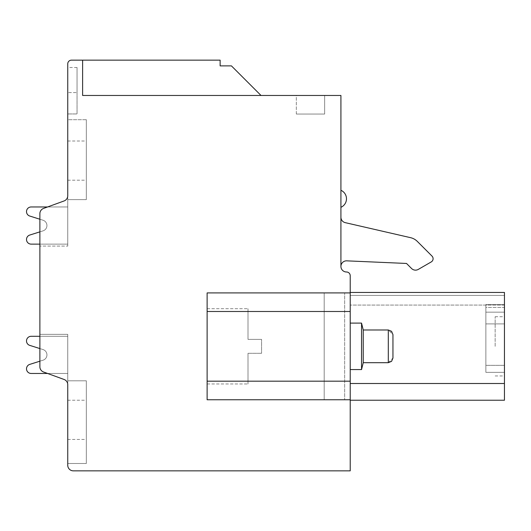 <?xml version="1.0" encoding="UTF-8"?>
<svg xmlns="http://www.w3.org/2000/svg" width="531" height="531" viewBox="0 0 531 531"><rect width="100%" height="100%" fill="white"/><g stroke="black" fill="none" stroke-linecap="round" stroke-linejoin="round"><path stroke-width="0.4" stroke-dasharray="2.65 1.99" d="M350.214 400.228L504.45 400.228L350.214 400.228L504.45 400.228L350.214 400.228L504.45 400.228L350.214 400.228L504.45 400.228L350.214 400.228L504.45 400.228L350.214 400.228L350.214 383.501L350.214 400.228L350.214 383.501L350.214 400.228L350.214 383.501L350.214 400.228L350.214 383.501L350.214 400.228L350.214 383.501L350.214 400.228L350.214 383.501L350.214 400.228L350.214 383.501L350.214 400.228L350.214 383.501L350.214 400.228L350.214 383.501L350.214 400.228L350.214 383.501L350.214 400.228L350.214 383.501L350.214 400.228L350.214 383.501L350.214 400.228L504.45 400.228L504.45 292.448L350.214 292.448L350.214 275.708A3.717 3.717 0 0 0 346.497 271.991A5.575 5.575 0 0 1 340.922 266.416L340.922 95.467L82.617 95.467L82.617 60.156L71.466 60.156A3.717 3.717 0 0 0 67.749 63.873L67.749 195.72A5.575 5.575 0 0 1 64.085 200.957L43.542 208.431A5.575 5.575 0 0 0 39.878 213.674L39.878 366.755A5.575 5.575 0 0 0 43.542 371.999L64.085 379.473A5.575 5.575 0 0 1 67.749 384.709L67.749 465.269A5.575 5.575 0 0 0 73.324 470.844L350.214 470.844L350.214 292.913L350.214 381.178L207.123 381.178L207.123 399.763L350.214 399.763L350.214 381.178M207.123 381.178L207.123 292.913L324.195 292.913L324.195 399.763L350.214 399.763L350.214 292.913L207.123 292.913L207.123 399.763L324.195 399.763L324.195 292.913L207.123 292.913L207.123 399.763L350.214 399.763M350.214 400.221L350.214 383.501L350.214 400.221L504.45 400.221M350.214 346.338L350.214 323.107L350.214 346.338M363.237 329.983L363.237 362.686L363.237 346.338L363.237 362.686L388.307 362.686L388.307 329.983L388.307 362.686L388.307 329.983L363.237 329.983L363.237 346.338L363.237 329.983L361.545 323.107L361.545 369.563L361.545 323.107L361.545 369.563L350.214 369.563M388.307 362.686L392.953 358.04L392.953 334.63L392.953 358.04L392.953 334.63L388.307 329.983M504.45 383.501L350.214 383.501M344.652 292.913L350.214 292.913L344.652 292.913L344.652 399.763L344.652 292.913L324.195 292.913L324.195 399.763L324.195 292.913L344.652 292.913M207.123 346.338L207.123 308.703L207.123 346.338M248.004 339.369L248.004 308.703L248.004 339.369L261.571 339.369L261.571 353.307L261.571 339.369L261.571 353.307L261.571 339.369L248.004 339.369L261.571 339.369L248.004 339.369L248.004 308.703L248.004 339.369M248.004 353.307L261.571 353.307L248.004 353.307L248.004 383.966L248.004 353.307L261.571 353.307L248.004 353.307L248.004 383.966L248.004 353.307M504.45 295.402L504.45 305.079L504.45 292.448L504.45 305.079L504.45 292.448L504.45 305.079L504.45 292.448L504.45 305.079L504.45 292.448L504.45 305.079L504.45 292.448L504.45 305.079L504.45 292.448L504.45 305.079L504.45 292.448L504.45 305.079L504.45 292.448L504.45 305.079L504.45 292.448L504.45 305.079L504.45 292.448L504.45 305.079L504.45 292.448L504.45 305.079L504.45 292.448L504.45 305.079L504.45 295.402L350.214 295.402L350.214 292.448L504.45 292.448L350.214 292.448L504.45 292.448L350.214 292.448L504.45 292.448L350.214 292.448L504.45 292.448L350.214 292.448L504.45 292.448L350.214 292.448L504.45 292.448L350.214 292.448L504.45 292.448L350.214 292.448L504.45 292.448L350.214 292.448L504.45 292.448L350.214 292.448L504.45 292.448L350.214 292.448L504.45 292.448L350.214 292.448L504.45 292.448L350.214 292.448L504.45 292.448L350.214 292.448L350.214 305.079L350.214 292.448L350.214 305.079L350.214 292.448L350.214 305.079L350.214 292.448L350.214 305.079L350.214 292.448L350.214 305.079L350.214 292.448L350.214 305.079L350.214 292.448L350.214 305.079L350.214 292.448L350.214 305.079L350.214 292.448L350.214 305.079L350.214 292.448L350.214 305.079L350.214 292.448L350.214 305.079L350.214 292.448L350.214 305.079L350.214 292.448L350.214 305.079L350.214 295.402L504.45 295.402M504.45 346.338L504.45 316.722L504.45 346.338M504.45 312.155L504.45 372.35L504.45 304.562L504.45 372.35L504.45 304.562L504.45 372.35L504.45 304.562L504.45 372.35L504.45 304.562L504.45 372.35L504.45 304.562L504.45 372.35L504.45 304.562L504.45 372.35L504.45 304.562L504.45 372.35L504.45 304.562L504.45 372.35L504.45 304.562L504.45 372.35L504.45 304.562L504.45 372.35L504.45 304.562L504.45 312.155L485.865 312.155L485.865 323.897L485.865 307.442L485.865 365.335L485.865 304.562L485.865 372.35L485.865 304.562L485.865 372.35L485.865 304.562L485.865 372.35L485.865 304.562L485.865 372.35L485.865 304.562L485.865 372.35L485.865 304.562L485.865 372.35L485.865 304.562L485.865 372.35L485.865 304.562L485.865 372.35L485.865 304.562L485.865 372.35L485.865 304.562L485.865 372.35L485.865 304.562L485.865 312.155L504.45 312.155M504.45 365.335L504.45 372.35L504.45 365.335L485.865 365.335L485.865 372.35L485.865 323.897L485.865 372.35L485.865 365.335L504.45 365.335M504.45 307.442L504.45 304.562L504.45 307.442L485.865 307.442L485.865 304.562L485.865 307.442L504.45 307.442M495.157 346.338L495.157 316.722L495.157 346.338M504.45 305.079L350.214 305.079L504.45 305.079M340.922 266.416L340.922 217.219A5.575 5.575 0 0 0 345.243 222.655L410.582 237.676A13.939 13.939 0 0 1 417.32 241.406L432.002 256.088A3.717 3.717 0 0 1 431.232 261.936L418.302 269.396A5.575 5.575 0 0 1 411.571 268.513L406.52 263.456L346.736 260.847A5.575 5.575 0 0 0 340.922 266.416L340.922 217.219A5.575 5.575 0 0 0 345.243 222.655L410.582 237.676A13.939 13.939 0 0 1 417.32 241.406L432.002 256.088A3.717 3.717 0 0 1 431.232 261.936L418.302 269.396A5.575 5.575 0 0 1 411.571 268.513L406.52 263.456L346.736 260.847A5.575 5.575 0 0 0 340.922 266.416L340.922 217.219L340.922 266.416A5.575 5.575 0 0 1 346.736 260.847M340.922 207.302L340.922 190.284L340.922 207.302A9.292 9.292 0 0 0 340.922 190.284M82.617 95.467L261.013 95.467L231.43 65.884L261.013 95.467L231.43 65.884L261.013 95.467L231.43 65.884L261.013 95.467L231.43 65.884L261.013 95.467L231.43 65.884L261.013 95.467L231.43 65.884L261.013 95.467L231.43 65.884L261.013 95.467L231.43 65.884L261.013 95.467L231.43 65.884L261.013 95.467L231.43 65.884L261.013 95.467L231.43 65.884L261.013 95.467L231.43 65.884L261.013 95.467L82.617 95.467L261.013 95.467L82.617 95.467L261.013 95.467L82.617 95.467L261.013 95.467L82.617 95.467L261.013 95.467L82.617 95.467L261.013 95.467L82.617 95.467L261.013 95.467L82.617 95.467L261.013 95.467L82.617 95.467L261.013 95.467L82.617 95.467L261.013 95.467L82.617 95.467L261.013 95.467L82.617 95.467L261.013 95.467L82.617 95.467L261.013 95.467L82.617 95.467L82.617 60.156L82.617 95.467M296.325 95.467L324.647 95.467L296.325 95.467L324.647 95.467L296.325 95.467L324.647 95.467L296.325 95.467L324.647 95.467L296.325 95.467L324.647 95.467L296.325 95.467L324.647 95.467L296.325 95.467L324.647 95.467L296.325 95.467L324.647 95.467L296.325 95.467L324.647 95.467L296.325 95.467L324.647 95.467L296.325 95.467L324.647 95.467L296.325 95.467L324.647 95.467L296.325 95.467L324.647 95.467L296.325 95.467L296.325 114.046L324.647 114.046L296.325 114.046L324.647 114.046L296.325 114.046L324.647 114.046L296.325 114.046L324.647 114.046L296.325 114.046L324.647 114.046L296.325 114.046L324.647 114.046L296.325 114.046L324.647 114.046L296.325 114.046L324.647 114.046L296.325 114.046L324.647 114.046L296.325 114.046L324.647 114.046L296.325 114.046L324.647 114.046L296.325 114.046L324.647 114.046L296.325 114.046L324.647 114.046L296.325 114.046L296.325 95.467M231.43 65.884L220.133 65.884L231.43 65.884L220.133 65.884L220.133 60.156L220.133 65.884L220.133 60.156L220.133 65.884L231.43 65.884L220.133 65.884L220.133 60.156L220.133 65.884L231.43 65.884L220.133 65.884L220.133 60.156L220.133 65.884L231.43 65.884L220.133 65.884L220.133 60.156L220.133 65.884L231.43 65.884L220.133 65.884L220.133 60.156L220.133 65.884L231.43 65.884L220.133 65.884L220.133 60.156L220.133 65.884L231.43 65.884L220.133 65.884L220.133 60.156L220.133 65.884L231.43 65.884L220.133 65.884L220.133 60.156L220.133 65.884L231.43 65.884L220.133 65.884L220.133 60.156L220.133 65.884L231.43 65.884L220.133 65.884L220.133 60.156L220.133 65.884L231.43 65.884L220.133 65.884L220.133 60.156L220.133 65.884L231.43 65.884L220.133 65.884L220.133 60.156L82.617 60.156L220.133 60.156M39.878 334.351L39.878 366.755L39.878 334.351L39.878 366.755L39.878 334.351L39.878 366.755L39.878 334.351L39.878 366.755L39.878 334.351L39.878 366.755L39.878 334.351L39.878 366.755L39.878 334.351L39.878 366.755L39.878 334.351L39.878 366.755L39.878 334.351L39.878 366.755L39.878 334.351L39.878 366.755L39.878 334.351L39.878 366.755L39.878 334.351L39.878 366.755L39.878 361.199L43.038 360.204A5.575 5.575 0 0 0 43.038 349.564A5.575 5.575 0 0 1 43.038 360.204A5.575 5.575 0 0 0 43.038 349.564A5.575 5.575 0 0 1 43.038 360.204A5.575 5.575 0 0 0 43.038 349.564A5.575 5.575 0 0 1 43.038 360.204A5.575 5.575 0 0 0 43.038 349.564A5.575 5.575 0 0 1 43.038 360.204A5.575 5.575 0 0 0 43.038 349.564A5.575 5.575 0 0 1 43.038 360.204A5.575 5.575 0 0 0 43.038 349.564L39.878 348.568L39.878 336.302L67.749 336.302L39.878 336.302L67.749 336.302L39.878 336.302L67.749 336.302L39.878 336.302L67.749 336.302L39.878 336.302L67.749 336.302L39.878 336.302L67.749 336.302L67.749 373.466L67.749 336.302L67.749 373.466L67.749 336.302L67.749 373.466L67.749 336.302L67.749 373.466L67.749 336.302L67.749 373.466L67.749 336.302L39.878 336.302L39.878 348.568L29.743 345.376L43.038 349.564L29.743 345.376A4.646 4.646 0 0 1 31.143 336.302A4.646 4.646 0 0 0 29.743 345.376A4.646 4.646 0 0 1 31.143 336.302A4.646 4.646 0 0 0 29.743 345.376A4.646 4.646 0 0 1 31.143 336.302A4.646 4.646 0 0 0 29.743 345.376A4.646 4.646 0 0 1 31.143 336.302A4.646 4.646 0 0 0 29.743 345.376A4.646 4.646 0 0 1 31.143 336.302A4.646 4.646 0 0 0 29.743 345.376A4.646 4.646 0 0 1 31.143 336.302A4.646 4.646 0 0 0 29.743 345.376L43.038 349.564A5.575 5.575 0 0 1 43.038 360.204L39.878 361.199L39.878 366.755A5.575 5.575 0 0 0 43.542 371.999L47.584 373.466L31.143 373.466L67.749 373.466L31.143 373.466A4.646 4.646 0 0 1 29.743 364.392A4.646 4.646 0 0 0 31.143 373.466A4.646 4.646 0 0 1 29.743 364.392A4.646 4.646 0 0 0 31.143 373.466A4.646 4.646 0 0 1 29.743 364.392A4.646 4.646 0 0 0 31.143 373.466A4.646 4.646 0 0 1 29.743 364.392A4.646 4.646 0 0 0 31.143 373.466A4.646 4.646 0 0 1 29.743 364.392A4.646 4.646 0 0 0 31.143 373.466A4.646 4.646 0 0 1 29.743 364.392A4.646 4.646 0 0 0 31.143 373.466L67.749 373.466L67.749 336.302L31.143 336.302A4.646 4.646 0 0 0 29.743 345.376L43.038 349.564A5.575 5.575 0 0 1 43.038 360.204L29.743 364.392A4.646 4.646 0 0 0 31.143 373.466L67.749 373.466L67.749 336.302L31.143 336.302A4.646 4.646 0 0 0 29.743 345.376L43.038 349.564A5.575 5.575 0 0 1 43.038 360.204L29.743 364.392A4.646 4.646 0 0 0 31.143 373.466L67.749 373.466L67.749 336.302L31.143 336.302A4.646 4.646 0 0 0 29.743 345.376L43.038 349.564A5.575 5.575 0 0 1 43.038 360.204L29.743 364.392A4.646 4.646 0 0 0 31.143 373.466L67.749 373.466L67.749 336.302L31.143 336.302A4.646 4.646 0 0 0 29.743 345.376L43.038 349.564A5.575 5.575 0 0 1 43.038 360.204L29.743 364.392A4.646 4.646 0 0 0 31.143 373.466L67.749 373.466L67.749 336.302L31.143 336.302A4.646 4.646 0 0 0 29.743 345.376L43.038 349.564A5.575 5.575 0 0 1 43.038 360.204L29.743 364.392A4.646 4.646 0 0 0 31.143 373.466L67.749 373.466L67.749 336.302L31.143 336.302A4.646 4.646 0 0 0 29.743 345.376L43.038 349.564A5.575 5.575 0 0 1 43.038 360.204L29.743 364.392A4.646 4.646 0 0 0 31.143 373.466L67.749 373.466L67.749 336.302L31.143 336.302A4.646 4.646 0 0 0 29.743 345.376L43.038 349.564A5.575 5.575 0 0 1 43.038 360.204L29.743 364.392A4.646 4.646 0 0 0 31.143 373.466L67.749 373.466L67.749 336.302L31.143 336.302A4.646 4.646 0 0 0 29.743 345.376L43.038 349.564A5.575 5.575 0 0 1 43.038 360.204L29.743 364.392A4.646 4.646 0 0 0 31.143 373.466L67.749 373.466L67.749 336.302L31.143 336.302A4.646 4.646 0 0 0 29.743 345.376L43.038 349.564A5.575 5.575 0 0 1 43.038 360.204L29.743 364.392A4.646 4.646 0 0 0 31.143 373.466L67.749 373.466L67.749 336.302L31.143 336.302A4.646 4.646 0 0 0 29.743 345.376L43.038 349.564A5.575 5.575 0 0 1 43.038 360.204L29.743 364.392A4.646 4.646 0 0 0 31.143 373.466L67.749 373.466L67.749 336.302L31.143 336.302A4.646 4.646 0 0 0 29.743 345.376L43.038 349.564A5.575 5.575 0 0 1 43.038 360.204L29.743 364.392A4.646 4.646 0 0 0 31.143 373.466L67.749 373.466L67.749 336.302L31.143 336.302A4.646 4.646 0 0 0 29.743 345.376L43.038 349.564A5.575 5.575 0 0 1 43.038 360.204L29.743 364.392A4.646 4.646 0 0 0 31.143 373.466L67.749 373.466L67.749 336.302L31.143 336.302A4.646 4.646 0 0 0 29.743 345.376L43.038 349.564A5.575 5.575 0 0 1 43.038 360.204L39.878 361.199L39.878 348.568L43.038 349.564A5.575 5.575 0 0 1 43.038 360.204L29.743 364.392A4.646 4.646 0 0 0 31.143 373.466L67.749 373.466L47.584 373.466L67.749 373.466L67.749 334.351L67.749 384.709L67.749 334.351L67.749 384.709L67.749 334.351L67.749 384.709L67.749 334.351L67.749 384.709L67.749 334.351L67.749 384.709L67.749 334.351L67.749 384.709L67.749 334.351L67.749 384.709L67.749 334.351L67.749 384.709L67.749 334.351L67.749 384.709L67.749 334.351L67.749 384.709L67.749 334.351L67.749 384.709L67.749 334.351L67.749 384.709L67.749 334.351L67.749 384.709L67.749 336.302L39.878 336.302L39.878 334.351L67.749 334.351L39.878 334.351L67.749 334.351L39.878 334.351L67.749 334.351L39.878 334.351L67.749 334.351L39.878 334.351L67.749 334.351L39.878 334.351L67.749 334.351L39.878 334.351L67.749 334.351L39.878 334.351L67.749 334.351L39.878 334.351L67.749 334.351L39.878 334.351L67.749 334.351L39.878 334.351L67.749 334.351L39.878 334.351L67.749 334.351L39.878 334.351L67.749 334.351L39.878 334.351L39.878 366.755A5.575 5.575 0 0 0 43.542 371.999L64.085 379.473A5.575 5.575 0 0 1 67.749 384.709L67.749 463.503L67.749 380.807L67.749 463.503L67.749 380.807L67.749 463.503L67.749 380.807L67.749 463.503L67.749 380.807L67.749 463.503L67.749 380.807L67.749 463.503L67.749 380.807L67.749 463.503L67.749 380.807L67.749 463.503L67.749 380.807L67.749 463.503L67.749 380.807L67.749 463.503L67.749 380.807L67.749 463.503L67.749 380.807L67.749 463.503L67.749 380.807L67.749 463.503L86.334 463.497L86.334 380.807L86.334 463.503L86.334 380.807L86.334 463.503L86.334 380.807L86.334 463.503L86.334 380.807L86.334 463.503L86.334 380.807L86.334 463.503L86.334 380.807L86.334 463.503L86.334 380.807L86.334 463.503L86.334 380.807L86.334 463.503L86.334 380.807L86.334 463.503L86.334 380.807L86.334 463.503L86.334 380.807L86.334 463.503L86.334 380.807L86.334 463.503L86.334 380.807L86.334 463.503L67.749 463.503L86.334 463.503M47.584 206.964L64.085 200.957A5.575 5.575 0 0 0 67.749 195.72A5.575 5.575 0 0 1 64.085 200.957L47.584 206.964L67.749 206.964L47.584 206.964L67.749 206.964L47.584 206.964L67.749 206.964L47.584 206.964L67.749 206.964L47.584 206.964L67.749 206.964L47.584 206.964L67.749 206.964L67.749 244.127L67.749 206.964L67.749 244.127L67.749 206.964L67.749 244.127L67.749 206.964L67.749 244.127L67.749 206.964L67.749 244.127L31.143 244.127A4.646 4.646 0 0 1 29.743 235.054A4.646 4.646 0 0 0 31.143 244.127A4.646 4.646 0 0 1 29.743 235.054A4.646 4.646 0 0 0 31.143 244.127A4.646 4.646 0 0 1 29.743 235.054A4.646 4.646 0 0 0 31.143 244.127A4.646 4.646 0 0 1 29.743 235.054A4.646 4.646 0 0 0 31.143 244.127A4.646 4.646 0 0 1 29.743 235.054A4.646 4.646 0 0 0 31.143 244.127A4.646 4.646 0 0 1 29.743 235.054A4.646 4.646 0 0 0 31.143 244.127L67.749 244.127L67.749 206.964L31.143 206.964A4.646 4.646 0 0 0 29.743 216.037L43.038 220.232A5.575 5.575 0 0 1 43.038 230.866L29.743 235.054A4.646 4.646 0 0 0 31.143 244.127L67.749 244.127L67.749 206.964L31.143 206.964A4.646 4.646 0 0 0 29.743 216.037L43.038 220.232A5.575 5.575 0 0 1 43.038 230.866L29.743 235.054A4.646 4.646 0 0 0 31.143 244.127L67.749 244.127L67.749 206.964L31.143 206.964A4.646 4.646 0 0 0 29.743 216.037L43.038 220.232A5.575 5.575 0 0 1 43.038 230.866L29.743 235.054A4.646 4.646 0 0 0 31.143 244.127L67.749 244.127L67.749 206.964L31.143 206.964A4.646 4.646 0 0 0 29.743 216.037L43.038 220.232A5.575 5.575 0 0 1 43.038 230.866L29.743 235.054A4.646 4.646 0 0 0 31.143 244.127L67.749 244.127L67.749 206.964L31.143 206.964A4.646 4.646 0 0 0 29.743 216.037L43.038 220.232A5.575 5.575 0 0 1 43.038 230.866L29.743 235.054A4.646 4.646 0 0 0 31.143 244.127L67.749 244.127L67.749 206.964L31.143 206.964A4.646 4.646 0 0 0 29.743 216.037L43.038 220.232A5.575 5.575 0 0 1 43.038 230.866L29.743 235.054A4.646 4.646 0 0 0 31.143 244.127L67.749 244.127L67.749 206.964L31.143 206.964A4.646 4.646 0 0 0 29.743 216.037L43.038 220.232A5.575 5.575 0 0 1 43.038 230.866L29.743 235.054A4.646 4.646 0 0 0 31.143 244.127L67.749 244.127L67.749 206.964L31.143 206.964A4.646 4.646 0 0 0 29.743 216.037L43.038 220.232A5.575 5.575 0 0 1 43.038 230.866L29.743 235.054A4.646 4.646 0 0 0 31.143 244.127L67.749 244.127L67.749 206.964L31.143 206.964A4.646 4.646 0 0 0 29.743 216.037L43.038 220.232A5.575 5.575 0 0 1 43.038 230.866L29.743 235.054A4.646 4.646 0 0 0 31.143 244.127L67.749 244.127L67.749 206.964L31.143 206.964A4.646 4.646 0 0 0 29.743 216.037L43.038 220.232A5.575 5.575 0 0 1 43.038 230.866L29.743 235.054A4.646 4.646 0 0 0 31.143 244.127L67.749 244.127L67.749 195.72L67.749 246.079L67.749 195.72L67.749 246.079L67.749 195.72L67.749 246.079L67.749 195.72L67.749 246.079L67.749 195.72L67.749 246.079L67.749 195.72L67.749 246.079L67.749 195.72L67.749 246.079L67.749 195.72L67.749 246.079L67.749 195.72L67.749 246.079L67.749 195.72L67.749 246.079L67.749 195.72L67.749 246.079L67.749 195.72L67.749 246.079L67.749 195.72L67.749 246.079L67.749 206.964L31.143 206.964A4.646 4.646 0 0 0 29.743 216.037L43.038 220.232A5.575 5.575 0 0 1 43.038 230.866L39.878 231.861L39.878 244.127L67.749 244.127L67.749 206.964L31.143 206.964A4.646 4.646 0 0 0 29.743 216.037L43.038 220.232A5.575 5.575 0 0 1 43.038 230.866L29.743 235.054A4.646 4.646 0 0 0 31.143 244.127L67.749 244.127L67.749 206.964L47.584 206.964L43.542 208.431A5.575 5.575 0 0 0 39.878 213.674L39.878 219.23L43.038 220.232A5.575 5.575 0 0 1 43.038 230.866L39.878 231.861L39.878 246.079L67.749 246.079L39.878 246.079L67.749 246.079L39.878 246.079L67.749 246.079L39.878 246.079L67.749 246.079L39.878 246.079L67.749 246.079L39.878 246.079L67.749 246.079L39.878 246.079L67.749 246.079L39.878 246.079L67.749 246.079L39.878 246.079L67.749 246.079L39.878 246.079L67.749 246.079L39.878 246.079L67.749 246.079L39.878 246.079L67.749 246.079L39.878 246.079L67.749 246.079L39.878 246.079L39.878 213.674L39.878 246.079L39.878 213.674L39.878 246.079L39.878 213.674L39.878 246.079L39.878 213.674L39.878 246.079L39.878 213.674L39.878 246.079L39.878 213.674L39.878 246.079L39.878 213.674L39.878 246.079L39.878 213.674L39.878 246.079L39.878 213.674L39.878 246.079L39.878 213.674L39.878 246.079L39.878 213.674L39.878 246.079L39.878 213.674L39.878 231.861L29.743 235.054A4.646 4.646 0 0 0 31.143 244.127L67.749 244.127L67.749 206.964L31.143 206.964A4.646 4.646 0 0 0 29.743 216.037L43.038 220.232A5.575 5.575 0 0 1 43.038 230.866L29.743 235.054A4.646 4.646 0 0 0 31.143 244.127L67.749 244.127L67.749 206.964L47.584 206.964L43.542 208.431A5.575 5.575 0 0 0 39.878 213.674L39.878 246.079M64.085 200.957A5.575 5.575 0 0 0 67.749 195.72A5.575 5.575 0 0 1 64.085 200.957A5.575 5.575 0 0 0 67.749 195.72A5.575 5.575 0 0 1 64.085 200.957A5.575 5.575 0 0 0 67.749 195.72A5.575 5.575 0 0 1 64.085 200.957A5.575 5.575 0 0 0 67.749 195.72A5.575 5.575 0 0 1 64.085 200.957A5.575 5.575 0 0 0 67.749 195.72A5.575 5.575 0 0 1 64.085 200.957A5.575 5.575 0 0 0 67.749 195.72A5.575 5.575 0 0 1 64.085 200.957A5.575 5.575 0 0 0 67.749 195.72A5.575 5.575 0 0 1 64.085 200.957A5.575 5.575 0 0 0 67.749 195.72A5.575 5.575 0 0 1 64.085 200.957A5.575 5.575 0 0 0 67.749 195.72A5.575 5.575 0 0 1 64.085 200.957A5.575 5.575 0 0 0 67.749 195.72A5.575 5.575 0 0 1 64.085 200.957A5.575 5.575 0 0 0 67.749 195.72A5.575 5.575 0 0 1 64.085 200.957A5.575 5.575 0 0 0 67.749 195.72L67.749 119.714L67.749 199.623L67.749 119.714L67.749 199.623L67.749 119.714L67.749 199.623L67.749 119.714L67.749 199.623L67.749 119.714L67.749 199.623L67.749 119.714L67.749 199.623L67.749 119.714L67.749 199.623L67.749 119.714L67.749 199.623L67.749 119.714L67.749 199.623L67.749 119.714L67.749 199.623L67.749 119.714L67.749 199.623L67.749 119.714L67.749 199.623L67.749 119.714L86.334 119.714L86.334 199.623L86.334 119.714L86.334 199.623L86.334 119.714L86.334 199.623L86.334 119.714L86.334 199.623L86.334 119.714L86.334 199.623L86.334 119.714L86.334 199.623L86.334 119.714L86.334 199.623L86.334 119.714L86.334 199.623L86.334 119.714L86.334 199.623L86.334 119.714L86.334 199.623L86.334 119.714L86.334 199.623L86.334 119.714L86.334 199.623L86.334 119.714L86.334 199.623L86.334 119.714L67.749 119.714M67.749 113.953L67.749 67.497L67.749 113.953L67.749 67.497L67.749 113.953L67.749 67.497L67.749 113.953L67.749 67.497L67.749 113.953L67.749 67.497L67.749 113.953L67.749 67.497L67.749 113.953L67.749 67.497L67.749 113.953L67.749 67.497L67.749 113.953L67.749 67.497L67.749 113.953L67.749 67.497L67.749 113.953L67.749 67.497L67.749 113.953L67.749 67.497L67.749 113.953L67.749 67.497L67.749 113.953L77.041 113.953L77.041 67.497L77.041 113.953L77.041 67.497L77.041 113.953L77.041 67.497L77.041 113.953L77.041 67.497L77.041 113.953L77.041 67.497L77.041 113.953L77.041 67.497L77.041 113.953L77.041 67.497L77.041 113.953L77.041 67.497L77.041 113.953L77.041 67.497L77.041 113.953L77.041 67.497L77.041 113.953L77.041 67.497L77.041 113.953L77.041 67.497L77.041 113.953L67.749 113.953M43.038 230.866L39.878 231.861L43.038 230.866A5.575 5.575 0 0 0 43.038 220.232A5.575 5.575 0 0 1 43.038 230.866A5.575 5.575 0 0 0 43.038 220.232A5.575 5.575 0 0 1 43.038 230.866A5.575 5.575 0 0 0 43.038 220.232A5.575 5.575 0 0 1 43.038 230.866A5.575 5.575 0 0 0 43.038 220.232A5.575 5.575 0 0 1 43.038 230.866A5.575 5.575 0 0 0 43.038 220.232A5.575 5.575 0 0 1 43.038 230.866A5.575 5.575 0 0 0 43.038 220.232A5.575 5.575 0 0 1 43.038 230.866M29.743 216.037L43.038 220.232L29.743 216.037A4.646 4.646 0 0 1 31.143 206.964A4.646 4.646 0 0 0 29.743 216.037A4.646 4.646 0 0 1 31.143 206.964A4.646 4.646 0 0 0 29.743 216.037A4.646 4.646 0 0 1 31.143 206.964A4.646 4.646 0 0 0 29.743 216.037A4.646 4.646 0 0 1 31.143 206.964A4.646 4.646 0 0 0 29.743 216.037A4.646 4.646 0 0 1 31.143 206.964A4.646 4.646 0 0 0 29.743 216.037A4.646 4.646 0 0 1 31.143 206.964A4.646 4.646 0 0 0 29.743 216.037M47.584 373.466L64.085 379.473A5.575 5.575 0 0 1 67.749 384.709A5.575 5.575 0 0 0 64.085 379.473A5.575 5.575 0 0 1 67.749 384.709L67.749 384.709A5.575 5.575 0 0 0 64.085 379.473A5.575 5.575 0 0 1 67.749 384.709A5.575 5.575 0 0 0 64.085 379.473A5.575 5.575 0 0 1 67.749 384.709A5.575 5.575 0 0 0 64.085 379.473A5.575 5.575 0 0 1 67.749 384.709A5.575 5.575 0 0 0 64.085 379.473A5.575 5.575 0 0 1 67.749 384.709A5.575 5.575 0 0 0 64.085 379.473A5.575 5.575 0 0 1 67.749 384.709A5.575 5.575 0 0 0 64.085 379.473A5.575 5.575 0 0 1 67.749 384.709A5.575 5.575 0 0 0 64.085 379.473A5.575 5.575 0 0 1 67.749 384.709A5.575 5.575 0 0 0 64.085 379.473A5.575 5.575 0 0 1 67.749 384.709A5.575 5.575 0 0 0 64.085 379.473A5.575 5.575 0 0 1 67.749 384.709A5.575 5.575 0 0 0 64.085 379.473A5.575 5.575 0 0 1 67.749 384.709A5.575 5.575 0 0 0 64.085 379.473L43.542 371.999L64.085 379.473M39.878 366.755A5.575 5.575 0 0 0 43.542 371.999A5.575 5.575 0 0 1 39.878 366.755A5.575 5.575 0 0 0 43.542 371.999A5.575 5.575 0 0 1 39.878 366.755A5.575 5.575 0 0 0 43.542 371.999A5.575 5.575 0 0 1 39.878 366.755A5.575 5.575 0 0 0 43.542 371.999A5.575 5.575 0 0 1 39.878 366.755A5.575 5.575 0 0 0 43.542 371.999A5.575 5.575 0 0 1 39.878 366.755A5.575 5.575 0 0 0 43.542 371.999A5.575 5.575 0 0 1 39.878 366.755A5.575 5.575 0 0 0 43.542 371.999A5.575 5.575 0 0 1 39.878 366.755A5.575 5.575 0 0 0 43.542 371.999A5.575 5.575 0 0 1 39.878 366.755A5.575 5.575 0 0 0 43.542 371.999A5.575 5.575 0 0 1 39.878 366.755A5.575 5.575 0 0 0 43.542 371.999A5.575 5.575 0 0 1 39.878 366.755A5.575 5.575 0 0 0 43.542 371.999A5.575 5.575 0 0 1 39.878 366.755A5.575 5.575 0 0 0 43.542 371.999A5.575 5.575 0 0 1 39.878 366.755M43.542 208.431A5.575 5.575 0 0 0 39.878 213.674A5.575 5.575 0 0 1 43.542 208.431A5.575 5.575 0 0 0 39.878 213.674A5.575 5.575 0 0 1 43.542 208.431A5.575 5.575 0 0 0 39.878 213.674A5.575 5.575 0 0 1 43.542 208.431A5.575 5.575 0 0 0 39.878 213.674A5.575 5.575 0 0 1 43.542 208.431A5.575 5.575 0 0 0 39.878 213.674A5.575 5.575 0 0 1 43.542 208.431A5.575 5.575 0 0 0 39.878 213.674A5.575 5.575 0 0 1 43.542 208.431A5.575 5.575 0 0 0 39.878 213.674A5.575 5.575 0 0 1 43.542 208.431A5.575 5.575 0 0 0 39.878 213.674A5.575 5.575 0 0 1 43.542 208.431A5.575 5.575 0 0 0 39.878 213.674A5.575 5.575 0 0 1 43.542 208.431A5.575 5.575 0 0 0 39.878 213.674A5.575 5.575 0 0 1 43.542 208.431A5.575 5.575 0 0 0 39.878 213.674A5.575 5.575 0 0 1 43.542 208.431A5.575 5.575 0 0 0 39.878 213.674A5.575 5.575 0 0 1 43.542 208.431M67.749 199.623L86.334 199.623L67.749 199.623M67.749 380.807L86.334 380.807L67.749 380.807M77.041 92.586L77.041 67.497L77.041 92.586L67.749 92.586L77.041 92.586M67.749 141L86.334 141M67.749 180.201L86.334 180.201M67.749 400.228L86.334 400.228M67.749 439.429L86.334 439.429M324.647 95.467L324.647 114.046L324.647 95.467M410.582 237.676A13.939 13.939 0 0 1 417.32 241.406M432.002 256.088A3.717 3.717 0 0 1 431.232 261.936M418.302 269.396A5.575 5.575 0 0 1 411.571 268.513M504.45 304.562L485.865 304.562L504.45 304.562M504.45 372.35L485.865 372.35L504.45 372.35M207.123 311.491L350.214 311.491M504.45 323.897L485.865 323.897L504.45 323.897M361.545 323.107L350.214 323.107M363.237 362.686L361.545 369.563M207.123 308.703L248.004 308.703L207.123 308.703M207.123 383.966L248.004 383.966L207.123 383.966M495.157 316.722L504.45 316.722M495.157 375.948L504.45 375.948M77.041 67.497L67.749 67.497"/><path stroke-width="0.8" d="M410.582 237.676L345.243 222.655A5.575 5.575 0 0 1 340.922 217.219A5.575 5.575 0 0 0 345.243 222.655L410.582 237.676A13.939 13.939 0 0 1 417.32 241.406L432.002 256.088A3.717 3.717 0 0 1 431.232 261.936L418.302 269.396A5.575 5.575 0 0 1 411.571 268.513L406.52 263.456L346.736 260.847A5.575 5.575 0 0 0 340.922 266.416A5.575 5.575 0 0 0 346.497 271.991A3.717 3.717 0 0 1 350.214 275.708L350.214 292.448L504.45 292.448L504.45 383.501L350.214 383.501M207.123 311.491L207.123 292.913L350.214 292.913L350.214 311.491L207.123 311.491L207.123 399.763L350.214 399.763L350.214 470.844L73.324 470.844A5.575 5.575 0 0 1 67.749 465.269L67.749 384.709A5.575 5.575 0 0 0 64.085 379.473A5.575 5.575 0 0 1 67.749 384.709L67.749 463.503M340.922 266.416L340.922 95.467L82.617 95.467L82.617 60.156L71.466 60.156A3.717 3.717 0 0 0 67.749 63.873L67.749 195.72A5.575 5.575 0 0 1 64.085 200.957L43.542 208.431A5.575 5.575 0 0 0 39.878 213.674L39.878 366.755A5.575 5.575 0 0 0 43.542 371.999L64.085 379.473M350.214 311.491L350.214 399.763M504.45 383.501L504.45 400.228L350.214 400.228M261.013 95.467L231.43 65.884L261.013 95.467M82.617 60.156L220.133 60.156L220.133 65.884L231.43 65.884M67.749 119.714L67.749 195.72A5.575 5.575 0 0 1 64.085 200.957L47.584 206.964L31.143 206.964A4.646 4.646 0 0 0 29.743 216.037L39.878 219.23L39.878 231.861L29.743 235.054A4.646 4.646 0 0 0 31.143 244.127L39.878 244.127L39.878 246.079M39.878 334.351L39.878 336.302L31.143 336.302A4.646 4.646 0 0 0 29.743 345.376L39.878 348.568L39.878 361.199L29.743 364.392A4.646 4.646 0 0 0 31.143 373.466L47.584 373.466M39.878 231.861L29.743 235.054L39.878 231.861M47.584 206.964L31.143 206.964L47.584 206.964L31.143 206.964L47.584 206.964L31.143 206.964L47.584 206.964L31.143 206.964L47.584 206.964L31.143 206.964L47.584 206.964L31.143 206.964L47.584 206.964L64.085 200.957M411.571 268.513L406.52 263.456L346.736 260.847M417.32 241.406L432.002 256.088M431.232 261.936L418.302 269.396M340.922 207.302A9.292 9.292 0 0 0 340.922 190.284M350.214 323.107L361.545 323.107L361.545 369.563L350.214 369.563M361.545 369.563L363.237 362.686L363.237 329.983L361.545 323.107M392.953 346.338L392.953 334.63L391.566 331.317L388.307 329.983L388.307 362.686L391.566 361.352L392.953 358.04L392.953 346.338M207.123 381.178L350.214 381.178M363.237 362.686L388.307 362.686M363.237 329.983L388.307 329.983"/></g></svg>

